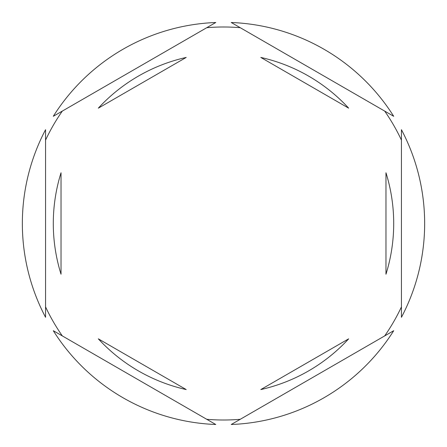 <?xml version="1.0" encoding="UTF-8"?>
<svg xmlns="http://www.w3.org/2000/svg" width="447" height="447" viewBox="0 0 447 447"><rect width="100%" height="100%" fill="white"/><g stroke="black" fill="none" stroke-linecap="round" stroke-linejoin="round"><path stroke-width="0.67" d="M45.56 140.118A196.507 196.507 0 0 1 62.317 111.091M206.743 27.708A196.507 196.507 0 0 1 240.257 27.708M384.683 111.091A196.507 196.507 0 0 1 401.44 140.118M401.44 317.303A201.15 201.15 0 0 0 401.44 129.697L401.44 317.303M53.294 223.5A170.206 170.206 0 0 0 61.032 274.234L61.032 172.765A170.206 170.206 0 0 0 53.294 223.5M348.671 108.163A170.206 170.206 0 0 0 260.797 57.434L348.671 108.163M385.968 274.234A170.206 170.206 0 0 0 385.968 172.765L385.968 274.234M260.797 389.566A170.206 170.206 0 0 0 348.671 338.837L260.797 389.566M98.329 338.837A170.206 170.206 0 0 0 186.203 389.566L98.329 338.837M393.706 116.298L231.239 22.501A201.15 201.15 0 0 1 393.706 116.298M231.239 424.499L393.706 330.702A201.15 201.15 0 0 1 231.239 424.499M53.294 330.702L215.761 424.499A201.15 201.15 0 0 1 53.294 330.702M45.56 129.697L45.56 317.303A201.15 201.15 0 0 1 45.56 129.697M215.761 22.501L53.294 116.298A201.15 201.15 0 0 1 215.761 22.501M401.44 306.882A196.507 196.507 0 0 1 384.683 335.909M240.257 419.292A196.507 196.507 0 0 1 206.743 419.292M62.317 335.909A196.507 196.507 0 0 1 45.56 306.882M186.203 57.434A170.206 170.206 0 0 0 98.329 108.163L186.203 57.434"/></g></svg>
